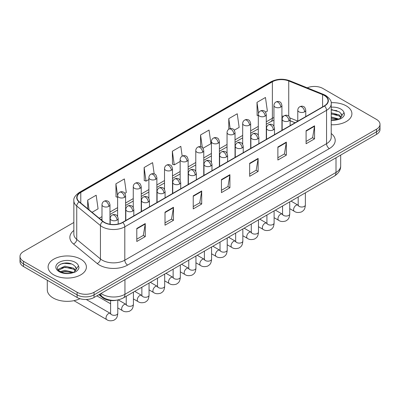 <?xml version="1.0" encoding="UTF-8"?>
<svg xmlns="http://www.w3.org/2000/svg" width="400" height="400" viewBox="0 0 400 400"><rect width="100%" height="100%" fill="white"/><g stroke="black" fill="none" stroke-linecap="round" stroke-linejoin="round"><path stroke-width="0.6" d="M295.055 122.78L290.135 120.79M116.925 300.125A11.97 6.91 180 0 1 102.585 297.69L98.915 294.665M346.3 105.9A19.155 11.06 0 0 0 331.15 102.7A19.155 11.06 0 0 1 346.3 105.9A19.155 11.06 0 0 1 351.91 113.72A19.155 11.06 0 0 0 346.3 105.9M80.785 259.195A19.155 11.06 0 0 0 59.91 256.795A19.155 11.06 0 0 0 48.09 267.015A19.155 11.06 0 0 0 53.7 274.83A19.155 11.06 0 0 0 74.57 277.23A19.155 11.06 0 0 0 86.395 267.015A19.155 11.06 0 0 0 80.785 259.195A19.155 11.06 0 0 0 59.91 256.795A19.155 11.06 0 0 0 48.09 267.015A19.155 11.06 0 0 0 53.7 274.83A19.155 11.06 0 0 0 74.57 277.23A19.155 11.06 0 0 0 86.395 267.015A19.155 11.06 0 0 0 80.785 259.195M324.295 95.47A12.77 7.37 180 0 1 328.035 100.685A12.77 7.37 180 0 1 324.295 105.9L122.545 222.375A12.77 7.37 180 0 1 103.055 221.39L79.35 201.845A12.77 7.37 180 0 1 77.04 197.615A12.77 7.37 180 0 1 80.78 192.405L272.38 81.785A12.77 7.37 180 0 1 288.735 80.96L322.59 94.645A12.77 7.37 180 0 1 324.295 95.47M324.52 95.34A13.09 7.555 0 0 0 322.77 94.495L288.915 80.81A13.09 7.555 0 0 0 272.155 81.655L80.555 192.275A13.09 7.555 0 0 0 79.09 201.95L102.795 221.495A13.09 7.555 0 0 0 122.77 222.505L324.52 106.03A13.09 7.555 0 0 0 324.52 95.34M73.85 222.47L23.505 251.535A11.97 6.91 0 0 0 20 256.425L20 261.635A11.97 6.91 0 0 0 23.505 266.525L77.115 297.475L77.115 294.87A11.97 6.91 0 0 0 94.045 294.87L376.495 131.8A11.97 6.91 0 0 0 380 126.915A11.97 6.91 0 0 1 376.495 131.8L94.045 294.87A11.97 6.91 0 0 1 77.115 294.87L23.505 263.92L77.115 294.87L77.115 292.265A11.97 6.91 0 0 0 94.045 292.265L376.495 129.195A11.97 6.91 0 0 0 380 124.305A11.97 6.91 0 0 0 376.495 119.42L322.885 88.47A11.97 6.91 0 0 0 307.235 87.825M20 259.03A11.97 6.91 0 0 0 23.505 263.92A11.97 6.91 0 0 1 20 259.03M136.795 228.455L136.795 241.485L145.26 236.6L145.26 223.565L136.795 228.455M136.795 239.175L143.315 235.41L145.225 224A3.19 1.845 -120 0 0 145.26 223.565M143.26 235.44L145.26 236.6M165.01 212.16L165.01 225.195L173.475 220.31L173.475 207.275L165.01 212.16M165.01 222.885L171.53 219.12L173.44 207.71A3.19 1.845 -120 0 0 173.475 207.275M171.475 219.15L173.475 220.31M193.23 195.87L193.23 208.905L201.695 204.015L201.695 190.985L193.23 195.87M193.23 206.59L199.75 202.83L201.66 191.415A3.19 1.845 -120 0 0 201.695 190.985M199.69 202.86L201.695 204.015M306.095 130.71L306.095 143.74L314.56 138.855L314.56 125.82L306.095 130.71M306.095 141.43L312.615 137.665L314.525 126.255A3.19 1.845 -120 0 0 314.56 125.82M312.555 137.7L314.56 138.855M277.875 147L277.875 160.035L286.34 155.145L286.34 142.115L277.875 147M277.875 157.72L284.395 153.955L286.31 142.545A3.19 1.845 -120 0 0 286.34 142.115M284.34 153.99L286.34 155.145M249.66 163.29L249.66 176.325L258.125 171.435L258.125 158.405L249.66 163.29M249.66 174.01L256.18 170.245L258.09 158.835A3.19 1.845 -120 0 0 258.125 158.405M256.125 170.28L258.125 171.435M221.445 179.58L221.445 192.615L229.91 187.725L229.91 174.695L221.445 179.58M221.445 190.3L227.965 186.535L229.875 175.125A3.19 1.845 -120 0 0 229.91 174.695M227.905 186.57L229.91 187.725M331.225 124.74A19.155 11.06 0 0 0 351.91 113.72A19.155 11.06 0 0 1 331.225 124.74M20 256.425A11.97 6.91 0 0 0 23.505 261.31L77.115 292.265M124.855 193.375L126.29 192.545L124.38 178.93L115.915 183.815L116.05 196.77M92.05 212.315L98.075 208.835L96.165 195.22L87.7 200.105L87.7 208.73M203.015 148.25L210.94 143.675L209.03 130.06L200.565 134.945L200.565 146.67M234.275 130.2L239.155 127.385L237.245 113.765L228.78 118.655L228.78 129.245M265.54 112.15L267.375 111.095L265.46 97.475L256.995 102.365L257.135 115.32M154.175 173.885L152.595 162.64L144.13 167.525L144.27 180.48M182.185 156.13L180.815 146.35L172.35 151.235L172.485 164.19M172.35 151.235L174.26 164.855L180.15 161.45M174.26 164.855L172.35 164.14M200.565 134.945L202.33 147.52M228.78 118.655L230.18 128.635M258.31 115.76L256.995 115.265M256.995 102.365L258.52 113.21M144.13 167.525L146.04 181.145L148.89 179.5M146.04 181.145L144.13 180.43M117.625 197.36L115.915 196.72M115.915 183.815L117.625 195.995M87.7 200.105L89.065 209.855M67.025 263.01A15.96 9.215 0 0 0 62.425 263.44M332.54 109.715A15.96 9.215 0 0 0 331.225 109.76M77.115 297.475A11.97 6.91 0 0 0 94.045 297.475L376.495 134.405A11.97 6.91 0 0 0 380 129.52L380 124.305M331.225 119.935L337.905 119.6L340.44 118.86C342.875 117.61 344.23 116.05 344.495 114.18L343.995 112.56L341.78 115.675A9.02 5.21 0 0 0 340.76 113.27L339.145 111.795L331.225 109.695M341.645 116.29L339.44 118.95M331.225 116.955L339.23 119.1M331.225 117.985L338.23 119.53M331.225 112.815L339.135 114.9L341.235 117.08M331.225 113.85L339.135 115.935L340.885 117.57M340.76 113.27L341.775 115.795M331.225 109.945L336.995 110.68M331.225 114.085L336.905 114.79M331.225 118.22L336.905 118.93M47.29 280.255L47.29 289.82A19.95 11.52 0 0 0 53.135 297.965A19.95 11.52 0 0 0 79.965 298.695M76.13 269.59L76.26 268.97A9.02 5.21 0 0 0 75.245 266.56L73.63 265.09C65.315 259.21 51.46 266.885 60.01 271.445C63.505 273.34 67.63 273.82 72.39 272.895L74.925 272.155C77.36 270.905 78.71 269.345 78.98 267.475L78.48 265.855L73.925 272.245M60.28 271.6L64.905 270.295L73.715 272.395M71.385 272.225L64.195 271.61L61.34 272.125L64.905 271.33L72.715 272.825M58.255 269.93L58.53 269.15L64.905 266.155L73.62 268.195L75.715 270.375M58.505 270.225L64.905 267.19L73.62 269.225L75.37 270.865M75.245 266.56L76.255 269.09M60.66 264.05L64.195 263.335L71.475 263.975M61.33 267.99L64.195 267.47L71.385 268.085M102.585 297.01L102.585 297.69M331.225 133.525A19.95 11.52 180 0 1 329.37 148.58L127.625 265.06A3.99 2.305 60 0 1 124.805 260.17L326.55 143.695A15.96 9.215 0 0 0 331.225 137.175L331.225 103.815A15.96 9.215 180 0 1 326.55 110.33A3.99 2.305 -120 0 0 324.52 106.03M127.625 265.06A19.95 11.52 180 0 1 99.41 265.06A19.95 11.52 180 0 1 97.175 263.52L73.465 243.975A19.95 11.52 180 0 1 73.85 230.455M102.23 260.17A15.96 9.215 0 0 0 124.805 260.17L124.805 226.805A15.96 9.215 180 0 1 100.44 225.575L76.735 206.03A15.96 9.215 180 0 1 73.85 200.745L73.85 234.11A15.96 9.215 0 0 0 76.735 239.395L100.44 258.94A15.96 9.215 0 0 0 102.23 260.17M331.225 103.815C331.76 101.32 329.925 98.54 325.725 95.47L323.625 94.45A3.99 1.87 112 0 0 322.77 94.495M323.625 94.45L289.77 80.765C283.16 78.425 276.885 78.765 270.95 81.785A3.99 2.305 60 0 1 272.155 81.655M80.555 192.275A3.99 2.305 -120 0 0 79.35 192.4C75.21 195.38 73.375 198.16 73.85 200.745M79.09 201.95A3.99 2.67 129.5 0 0 76.735 206.03L76.735 239.395A3.99 2.67 -50.5 0 1 73.465 243.975M289.77 80.765A3.99 1.87 112 0 0 288.915 80.81M102.795 221.495A3.99 2.67 129.5 0 0 100.44 225.575L100.44 258.94A3.99 2.67 -50.5 0 1 97.175 263.52M122.77 222.505A3.99 2.305 60 0 1 124.805 226.805L326.55 110.33L326.55 143.695A3.99 2.305 60 0 0 329.37 148.58M94.045 292.265L94.045 297.475M376.495 129.195L376.495 134.405M23.505 261.31L23.505 266.525M80.78 192.405L80.78 203.025M322.59 94.645L322.59 106.885M288.735 80.96L288.735 116.185M297.785 121.11L289.92 117.93M283.52 116.22A12.77 7.37 0 0 0 281.925 116.125M273.945 117.51A12.77 7.37 0 0 0 272.38 118.275L266.29 121.79M272.38 81.785L272.38 118.275A7.185 4.145 60 0 1 270.89 121.565L266.29 124.22M258.31 126.4L250.66 130.815M242.68 135.425L235.03 139.84M227.05 144.45L219.395 148.865M211.415 153.475L203.765 157.89M195.785 162.5L188.135 166.915M180.15 171.525L172.5 175.94M164.52 180.55L156.87 184.965M148.89 189.575L141.235 193.99M133.255 198.6L125.605 203.015M117.625 207.625L109.975 212.04M101.99 216.65L99.235 218.24M290.16 120.715A7.185 3.365 -68 0 1 290.135 120.705L295.145 122.73M221.445 179.995L229.875 175.125M249.66 163.705L258.09 158.835M277.875 147.415L286.31 142.545M306.095 131.12L314.525 126.255M193.23 196.285L201.66 191.415M165.01 212.575L173.44 207.71M136.795 228.865L145.225 224M101.05 293.435A15.96 9.215 0 0 0 102.37 294.3A15.96 9.215 0 0 0 124.945 294.3L336.005 172.445A15.96 9.215 0 0 0 340.68 165.93C340.795 169.89 338.685 173.28 334.35 176.1L123.29 297.955A7.98 4.61 60 0 0 124.945 294.3L124.945 279.64M336.005 157.785L336.005 172.445A7.98 4.61 60 0 1 334.35 176.1M100.615 293.685A7.98 5.34 129.5 0 0 102.045 296.585L99.385 294.395M304.6 111.83A3.99 2.305 0 0 0 305.765 110.2C305.135 107.89 304.505 106.76 303.875 106.805C302.72 105.99 301.355 105.97 299.78 106.745A3.99 2.305 60 0 1 301.775 106.94A3.99 2.305 -120 0 1 304.6 111.83A3.99 2.305 0 0 1 298.955 111.83A3.99 2.305 0 0 1 297.785 110.2C297.845 108.685 298.51 107.535 299.78 106.745M289.735 208.66L294.34 211.315A3.59 2.075 -60 0 1 293.785 208.435A3.59 2.075 -60 0 1 296.135 205.27A3.59 2.075 -60 0 1 296.295 205.185A3.59 2.075 -60 0 1 297.93 205.095L291.03 201.11M298.39 205.455L298.07 205.72L298.185 204.945A3.59 2.075 -0 0 0 299.235 206.415A3.59 2.075 -0 0 0 304.15 206.5A3.59 2.075 -0 0 0 305.37 204.945C304.96 210.01 303.5 210.55 301.495 211.935C298.49 212.845 296.105 212.64 294.34 211.315M280.755 107.09A3.99 2.305 0 0 0 281.925 105.46C281.29 103.15 280.66 102.02 280.03 102.065C278.875 101.25 277.51 101.23 275.94 102.005A3.99 2.305 60 0 1 277.935 102.2A3.99 2.305 -120 0 1 280.755 107.09A3.99 2.305 0 0 1 275.11 107.09A3.99 2.305 0 0 1 273.945 105.46C274.005 103.945 274.67 102.795 275.94 102.005M288.965 120.855A3.99 2.305 0 0 0 290.135 119.225C289.505 116.915 288.87 115.785 288.24 115.83C287.085 115.015 285.72 114.995 284.15 115.77A3.99 2.305 60 0 1 286.145 115.965A3.99 2.305 -120 0 1 288.965 120.855A3.99 2.305 0 0 1 283.325 120.855A3.99 2.305 0 0 1 282.155 119.225C282.215 117.71 282.88 116.56 284.15 115.77M274.105 217.685L278.705 220.34A3.59 2.075 -60 0 1 278.155 217.46A3.59 2.075 -60 0 1 280.5 214.295A3.59 2.075 -60 0 1 280.66 214.21A3.59 2.075 -60 0 1 282.295 214.12L275.395 210.135M282.76 214.48L282.44 214.745L282.555 213.97A3.59 2.075 -0 0 0 283.605 215.44A3.59 2.075 -0 0 0 288.52 215.525A3.59 2.075 -0 0 0 289.735 213.97C289.33 219.035 287.87 219.575 285.86 220.96C282.86 221.87 280.475 221.665 278.705 220.34M273.335 129.88A3.99 2.305 0 0 0 274.505 128.25C273.87 125.94 273.24 124.81 272.61 124.855C271.455 124.04 270.09 124.02 268.52 124.795A3.99 2.305 60 0 1 270.515 124.99A3.99 2.305 -120 0 1 273.335 129.88A3.99 2.305 0 0 1 267.69 129.88A3.99 2.305 0 0 1 266.52 128.25C266.58 126.735 267.245 125.585 268.52 124.795M258.47 226.71L263.075 229.365A3.59 2.075 -60 0 1 262.525 226.485A3.59 2.075 -60 0 1 264.87 223.32A3.59 2.075 -60 0 1 265.03 223.235A3.59 2.075 -60 0 1 266.665 223.145L259.765 219.16M267.125 223.505L266.805 223.77L266.92 222.995A3.59 2.075 -0 0 0 267.975 224.465A3.59 2.075 -0 0 0 272.89 224.55A3.59 2.075 -0 0 0 274.105 222.995C273.695 228.06 272.235 228.6 270.23 229.985C267.23 230.895 264.845 230.69 263.075 229.365M257.705 138.905A3.99 2.305 0 0 0 258.87 137.275C258.24 134.965 257.61 133.835 256.98 133.88C255.82 133.065 254.46 133.045 252.885 133.82A3.99 2.305 60 0 1 254.88 134.015A3.99 2.305 -120 0 1 257.705 138.905A3.99 2.305 0 0 1 252.06 138.905A3.99 2.305 0 0 1 250.89 137.275C250.95 135.76 251.615 134.61 252.885 133.82M242.84 235.735L247.44 238.39A3.59 2.075 -60 0 1 246.89 235.51A3.59 2.075 -60 0 1 249.24 232.345A3.59 2.075 -60 0 1 249.395 232.26A3.59 2.075 -60 0 1 251.035 232.17L244.135 228.185M251.495 232.53L251.175 232.795L251.29 232.02A3.59 2.075 -0 0 0 252.34 233.49A3.59 2.075 -0 0 0 257.255 233.575A3.59 2.075 -0 0 0 258.47 232.02C258.065 237.085 256.605 237.625 254.6 239.01C251.595 239.92 249.21 239.715 247.44 238.39M242.07 147.93A3.99 2.305 0 0 0 243.24 146.3C242.605 143.99 241.975 142.86 241.345 142.905C240.19 142.09 238.825 142.07 237.255 142.845A3.99 2.305 60 0 1 239.25 143.04A3.99 2.305 -120 0 1 242.07 147.93A3.99 2.305 0 0 1 236.425 147.93A3.99 2.305 0 0 1 235.26 146.3C235.32 144.785 235.985 143.635 237.255 142.845M227.21 244.76L231.81 247.415A3.59 2.075 -60 0 1 231.26 244.535A3.59 2.075 -60 0 1 233.605 241.37A3.59 2.075 -60 0 1 233.765 241.285A3.59 2.075 -60 0 1 235.4 241.195L228.5 237.21M235.865 241.555L235.54 241.82L235.66 241.045A3.59 2.075 -0 0 0 236.71 242.515A3.59 2.075 -0 0 0 241.625 242.6A3.59 2.075 -0 0 0 242.84 241.045C242.43 246.11 240.97 246.65 238.965 248.035C235.965 248.945 233.58 248.74 231.81 247.415M265.125 116.115A3.99 2.305 0 0 0 266.29 114.485C265.66 112.175 265.03 111.045 264.4 111.09C263.245 110.275 261.88 110.255 260.305 111.03A3.99 2.305 60 0 1 262.3 111.225A3.99 2.305 -120 0 1 265.125 116.115A3.99 2.305 0 0 1 259.48 116.115A3.99 2.305 0 0 1 258.31 114.485C258.37 112.97 259.035 111.82 260.305 111.03M249.49 125.14A3.99 2.305 0 0 0 250.66 123.51C250.03 121.2 249.395 120.07 248.765 120.115C247.61 119.3 246.245 119.28 244.675 120.055A3.99 2.305 60 0 1 246.67 120.25A3.99 2.305 -120 0 1 249.49 125.14A3.99 2.305 0 0 1 243.85 125.14A3.99 2.305 0 0 1 242.68 123.51C242.74 121.995 243.405 120.845 244.675 120.055M233.86 134.165A3.99 2.305 0 0 0 235.03 132.535C234.395 130.225 233.765 129.095 233.135 129.14C231.98 128.325 230.615 128.305 229.045 129.08A3.99 2.305 60 0 1 231.04 129.275A3.99 2.305 -120 0 1 233.86 134.165A3.99 2.305 0 0 1 228.215 134.165A3.99 2.305 0 0 1 227.05 132.535C227.11 131.02 227.775 129.87 229.045 129.08M343.995 112.56A11.415 6.59 0 0 0 340.83 109.06A11.415 6.59 0 0 0 331.225 107.19M331.225 120.25A11.415 6.59 0 0 0 337.905 119.6M78.48 265.855A11.415 6.59 0 0 0 75.315 262.355A11.415 6.59 0 0 0 59.17 262.355A11.415 6.59 0 0 0 59.17 271.675A11.415 6.59 0 0 0 72.39 272.895M226.44 156.955A3.99 2.305 0 0 0 227.61 155.325C226.975 153.015 226.345 151.885 225.715 151.93C224.56 151.115 223.195 151.095 221.62 151.87A3.99 2.305 60 0 1 223.615 152.065A3.99 2.305 -120 0 1 226.44 156.955A3.99 2.305 0 0 1 220.795 156.955A3.99 2.305 0 0 1 219.625 155.325C219.685 153.81 220.35 152.66 221.62 151.87M211.575 253.785L216.18 256.44A3.59 2.075 -60 0 1 215.63 253.56A3.59 2.075 -60 0 1 217.975 250.395A3.59 2.075 -60 0 1 218.135 250.31A3.59 2.075 -60 0 1 219.77 250.22L212.87 246.235M220.23 250.58L219.91 250.845L220.025 250.07A3.59 2.075 -0 0 0 221.08 251.54A3.59 2.075 -0 0 0 225.99 251.625A3.59 2.075 -0 0 0 227.21 250.07C226.8 255.135 225.34 255.675 223.335 257.06C220.335 257.97 217.945 257.765 216.18 256.44M210.805 165.98A3.99 2.305 0 0 0 211.975 164.35C211.345 162.04 210.71 160.91 210.08 160.955C208.925 160.14 207.56 160.12 205.99 160.895A3.99 2.305 60 0 1 207.985 161.09A3.99 2.305 -120 0 1 210.805 165.98A3.99 2.305 0 0 1 205.165 165.98A3.99 2.305 0 0 1 203.995 164.35C204.055 162.835 204.72 161.685 205.99 160.895M195.945 262.81L200.545 265.465A3.59 2.075 -60 0 1 199.995 262.585A3.59 2.075 -60 0 1 202.34 259.42A3.59 2.075 -60 0 1 202.5 259.335A3.59 2.075 -60 0 1 204.14 259.245L197.24 255.26M204.6 259.605L204.28 259.87L204.395 259.095A3.59 2.075 -0 0 0 205.445 260.565A3.59 2.075 -0 0 0 210.36 260.65A3.59 2.075 -0 0 0 211.575 259.095C211.17 264.16 209.71 264.7 207.7 266.085C204.7 266.995 202.315 266.79 200.545 265.465M195.175 175.005A3.99 2.305 0 0 0 196.345 173.375C195.71 171.065 195.08 169.935 194.45 169.98C193.295 169.165 191.93 169.145 190.36 169.92A3.99 2.305 60 0 1 192.355 170.115A3.99 2.305 -120 0 1 195.175 175.005A3.99 2.305 0 0 1 189.53 175.005A3.99 2.305 0 0 1 188.365 173.375C188.425 171.86 189.09 170.71 190.36 169.92M180.315 271.835L184.915 274.49A3.59 2.075 -60 0 1 184.365 271.61A3.59 2.075 -60 0 1 186.71 268.445A3.59 2.075 -60 0 1 186.87 268.36A3.59 2.075 -60 0 1 188.505 268.27L181.605 264.285M188.97 268.63L188.645 268.895L188.76 268.12A3.59 2.075 -0 0 0 189.815 269.59A3.59 2.075 -0 0 0 194.73 269.675A3.59 2.075 -0 0 0 195.945 268.12C195.535 273.185 194.075 273.725 192.07 275.11C189.07 276.02 186.685 275.815 184.915 274.49M218.23 143.19A3.99 2.305 0 0 0 219.395 141.56C218.765 139.25 218.135 138.12 217.505 138.165C216.345 137.35 214.985 137.33 213.41 138.105A3.99 2.305 60 0 1 215.405 138.3A3.99 2.305 -120 0 1 218.23 143.19A3.99 2.305 0 0 1 212.585 143.19A3.99 2.305 0 0 1 211.415 141.56C211.475 140.045 212.14 138.895 213.41 138.105M202.595 152.215A3.99 2.305 0 0 0 203.765 150.585C203.13 148.275 202.5 147.145 201.87 147.19C200.715 146.375 199.35 146.355 197.78 147.13A3.99 2.305 60 0 1 199.775 147.325A3.99 2.305 -120 0 1 202.595 152.215A3.99 2.305 0 0 1 196.955 152.215A3.99 2.305 0 0 1 195.785 150.585C195.845 149.07 196.51 147.92 197.78 147.13M186.965 161.24A3.99 2.305 0 0 0 188.135 159.61C187.5 157.3 186.87 156.17 186.24 156.215C185.085 155.4 183.72 155.38 182.145 156.155A3.99 2.305 60 0 1 184.14 156.35A3.99 2.305 -120 0 1 186.965 161.24A3.99 2.305 0 0 1 181.32 161.24A3.99 2.305 0 0 1 180.15 159.61C180.21 158.095 180.875 156.945 182.145 156.155M179.545 184.03A3.99 2.305 0 0 0 180.71 182.4C180.08 180.09 179.45 178.96 178.82 179.005C177.66 178.19 176.3 178.17 174.725 178.945A3.99 2.305 60 0 1 176.72 179.14A3.99 2.305 -120 0 1 179.545 184.03A3.99 2.305 0 0 1 173.9 184.03A3.99 2.305 0 0 1 172.73 182.4C172.79 180.885 173.455 179.735 174.725 178.945M164.68 280.86L169.28 283.515A3.59 2.075 -60 0 1 168.73 280.635A3.59 2.075 -60 0 1 171.08 277.47A3.59 2.075 -60 0 1 171.24 277.385A3.59 2.075 -60 0 1 172.875 277.295L165.975 273.31M173.335 277.655L173.015 277.92L173.13 277.145A3.59 2.075 -0 0 0 174.18 278.615A3.59 2.075 -0 0 0 179.095 278.7A3.59 2.075 -0 0 0 180.315 277.145C179.905 282.21 178.445 282.75 176.44 284.135C173.435 285.045 171.05 284.84 169.28 283.515M163.91 193.055A3.99 2.305 0 0 0 165.08 191.425C164.45 189.115 163.815 187.985 163.185 188.03C162.03 187.215 160.665 187.195 159.095 187.97A3.99 2.305 60 0 1 161.09 188.165A3.99 2.305 -120 0 1 163.91 193.055A3.99 2.305 0 0 1 158.27 193.055A3.99 2.305 0 0 1 157.1 191.425C157.16 189.91 157.825 188.76 159.095 187.97M149.05 289.885L153.65 292.54A3.59 2.075 -60 0 1 153.1 289.66A3.59 2.075 -60 0 1 155.445 286.495A3.59 2.075 -60 0 1 155.605 286.41A3.59 2.075 -60 0 1 157.24 286.32L150.34 282.335M157.705 286.68L157.385 286.945L157.5 286.17A3.59 2.075 -0 0 0 158.55 287.64A3.59 2.075 -0 0 0 163.465 287.725A3.59 2.075 -0 0 0 164.68 286.17C164.275 291.235 162.815 291.775 160.805 293.16C157.805 294.07 155.42 293.865 153.65 292.54M148.28 202.08A3.99 2.305 0 0 0 149.45 200.45C148.815 198.14 148.185 197.01 147.555 197.055C146.4 196.24 145.035 196.22 143.46 196.995A3.99 2.305 60 0 1 145.46 197.19A3.99 2.305 -120 0 1 148.28 202.08A3.99 2.305 0 0 1 142.635 202.08A3.99 2.305 0 0 1 141.465 200.45C141.525 198.935 142.19 197.785 143.46 196.995M133.415 298.91L138.02 301.565A3.59 2.075 -60 0 1 137.47 298.685A3.59 2.075 -60 0 1 139.815 295.52A3.59 2.075 -60 0 1 139.975 295.435A3.59 2.075 -60 0 1 141.61 295.345L134.71 291.36M142.07 295.705L141.75 295.97L141.865 295.195A3.59 2.075 -0 0 0 142.92 296.665A3.59 2.075 -0 0 0 147.835 296.75A3.59 2.075 -0 0 0 149.05 295.195C148.64 300.26 147.18 300.8 145.175 302.185C142.175 303.095 139.79 302.89 138.02 301.565M132.645 211.105A3.99 2.305 0 0 0 133.815 209.475C133.185 207.165 132.555 206.035 131.92 206.08C130.765 205.265 129.405 205.245 127.83 206.02A3.99 2.305 60 0 1 129.825 206.215A3.99 2.305 -120 0 1 132.645 211.105A3.99 2.305 0 0 1 127.005 211.105A3.99 2.305 0 0 1 125.835 209.475C125.895 207.96 126.56 206.81 127.83 206.02M117.785 307.935L122.385 310.59A3.59 2.075 -60 0 1 121.835 307.71A3.59 2.075 -60 0 1 124.18 304.545A3.59 2.075 -60 0 1 124.34 304.46A3.59 2.075 -60 0 1 125.98 304.37L118.21 299.885M126.44 304.73L126.12 304.995L126.235 304.22A3.59 2.075 -0 0 0 127.285 305.69A3.59 2.075 -0 0 0 132.2 305.775A3.59 2.075 -0 0 0 133.415 304.22C133.01 309.285 131.55 309.825 129.545 311.21C126.54 312.12 124.155 311.915 122.385 310.59M117.015 220.13A3.99 2.305 0 0 0 118.185 218.5C117.55 216.19 116.92 215.06 116.29 215.105C115.135 214.29 113.77 214.27 112.2 215.045A3.99 2.305 60 0 1 114.195 215.24A3.99 2.305 -120 0 1 117.015 220.13A3.99 2.305 0 0 1 111.37 220.13A3.99 2.305 0 0 1 110.205 218.5C110.265 216.985 110.93 215.835 112.2 215.045M73.94 300.67L106.755 319.615A3.59 2.075 -60 0 1 106.205 316.735A3.59 2.075 -60 0 1 108.55 313.57A3.59 2.075 -60 0 1 108.71 313.485A3.59 2.075 -60 0 1 110.345 313.395L86.26 299.49M110.81 313.755L110.485 314.02L110.6 313.245A3.59 2.075 -0 0 0 111.655 314.715A3.59 2.075 -0 0 0 116.57 314.8A3.59 2.075 -0 0 0 117.785 313.245C117.375 318.31 115.915 318.85 113.91 320.235C110.91 321.145 108.525 320.94 106.755 319.615M171.33 170.265A3.99 2.305 0 0 0 172.5 168.635C171.87 166.325 171.235 165.195 170.605 165.24C169.45 164.425 168.09 164.405 166.515 165.18A3.99 2.305 60 0 1 168.51 165.375A3.99 2.305 -120 0 1 171.33 170.265A3.99 2.305 0 0 1 165.69 170.265A3.99 2.305 0 0 1 164.52 168.635C164.58 167.12 165.245 165.97 166.515 165.18M155.7 179.29A3.99 2.305 0 0 0 156.87 177.66C156.235 175.35 155.605 174.22 154.975 174.265C153.82 173.45 152.455 173.43 150.885 174.205A3.99 2.305 60 0 1 152.88 174.4A3.99 2.305 -120 0 1 155.7 179.29A3.99 2.305 0 0 1 150.055 179.29A3.99 2.305 0 0 1 148.89 177.66C148.95 176.145 149.615 174.995 150.885 174.205M140.07 188.315A3.99 2.305 0 0 0 141.235 186.685C140.605 184.375 139.975 183.245 139.345 183.29C138.19 182.475 136.825 182.455 135.25 183.23A3.99 2.305 60 0 1 137.245 183.425A3.99 2.305 -120 0 1 140.07 188.315A3.99 2.305 0 0 1 134.425 188.315A3.99 2.305 0 0 1 133.255 186.685C133.315 185.17 133.98 184.02 135.25 183.23M124.435 197.34A3.99 2.305 0 0 0 125.605 195.71C124.975 193.4 124.34 192.27 123.71 192.315C122.555 191.5 121.19 191.48 119.62 192.255A3.99 2.305 60 0 1 121.615 192.45A3.99 2.305 -120 0 1 124.435 197.34A3.99 2.305 0 0 1 118.795 197.34A3.99 2.305 0 0 1 117.625 195.71C117.685 194.195 118.35 193.045 119.62 192.255M108.805 206.365A3.99 2.305 0 0 0 109.975 204.735C109.34 202.425 108.71 201.295 108.08 201.34C106.925 200.525 105.56 200.505 103.99 201.28A3.99 2.305 60 0 1 105.985 201.475A3.99 2.305 -120 0 1 108.805 206.365A3.99 2.305 0 0 1 103.16 206.365A3.99 2.305 0 0 1 101.99 204.735C102.05 203.22 102.72 202.07 103.99 201.28M270.95 81.785L79.35 192.4M273.945 120.25L270.89 121.565M258.31 128.83L250.66 133.245M242.68 137.855L235.03 142.27M227.05 146.88L219.395 151.295M211.415 155.905L203.765 160.32M195.785 164.93L188.135 169.345M180.15 173.955L172.5 178.37M164.52 182.98L156.87 187.395M148.89 192.005L141.235 196.42M133.255 201.03L125.605 205.445M117.625 210.055L109.975 214.47M101.99 219.08L100.97 219.67M123.29 297.955C116.87 301.18 110.445 301.18 104.025 297.955L102.045 296.585M340.68 165.93L340.68 155.085M305.37 192.835L305.37 204.945M305.765 116.595L305.765 110.2M298.185 196.98L298.185 204.945M297.785 121.2L297.785 110.2M281.925 130.36L281.925 105.46M273.945 126.21L273.945 105.46M282.545 214.25L282.295 214.12M289.735 201.86L289.735 213.97M290.135 125.62L290.135 119.225M282.555 206.005L282.555 213.97M282.155 130.225L282.155 119.225M274.105 210.88L274.105 222.995M274.505 134.645L274.505 128.25M266.92 215.03L266.92 222.995M266.52 139.25L266.52 128.25M258.47 219.905L258.47 232.02M258.87 143.67L258.87 137.275M251.29 224.055L251.29 232.02M250.89 148.275L250.89 137.275M242.84 228.93L242.84 241.045M243.24 152.695L243.24 146.3M235.66 233.08L235.66 241.045M235.26 157.3L235.26 146.3M266.29 139.385L266.29 114.485M258.31 135.235L258.31 114.485M250.66 148.41L250.66 123.51M242.68 144.26L242.68 123.51M235.03 157.435L235.03 132.535M227.05 153.285L227.05 132.535M227.21 237.955L227.21 250.07M227.61 161.72L227.61 155.325M220.025 242.105L220.025 250.07M219.625 166.325L219.625 155.325M211.575 246.98L211.575 259.095M211.975 170.745L211.975 164.35M204.395 251.13L204.395 259.095M203.995 175.35L203.995 164.35M195.945 256.005L195.945 268.12M196.345 179.77L196.345 173.375M188.76 260.155L188.76 268.12M188.365 184.375L188.365 173.375M219.395 166.46L219.395 141.56M211.415 162.31L211.415 141.56M203.765 175.485L203.765 150.585M195.785 171.335L195.785 150.585M188.135 184.51L188.135 159.61M180.15 180.36L180.15 159.61M180.315 265.03L180.315 277.145M180.71 188.795L180.71 182.4M173.13 269.18L173.13 277.145M172.73 193.4L172.73 182.4M164.68 274.055L164.68 286.17M165.08 197.82L165.08 191.425M157.5 278.205L157.5 286.17M157.1 202.425L157.1 191.425M149.05 283.08L149.05 295.195M149.45 206.845L149.45 200.45M141.865 287.23L141.865 295.195M141.465 211.45L141.465 200.45M133.415 292.105L133.415 304.22M133.815 215.87L133.815 209.475M110.6 303.785L96.86 295.85M126.235 296.255L126.235 304.22M125.835 220.475L125.835 209.475M117.785 299.975L117.785 313.245M118.185 224.025L118.185 218.5M110.6 300.56L110.6 313.245M110.205 224.285L110.205 218.5M172.5 193.535L172.5 168.635M164.52 189.385L164.52 168.635M156.87 202.56L156.87 177.66M148.89 198.41L148.89 177.66M141.235 211.585L141.235 186.685M133.255 207.435L133.255 186.685M125.605 220.61L125.605 195.71M117.625 216.46L117.625 195.71M109.975 224.245L109.975 204.735M101.99 220.515L101.99 204.735"/></g></svg>

